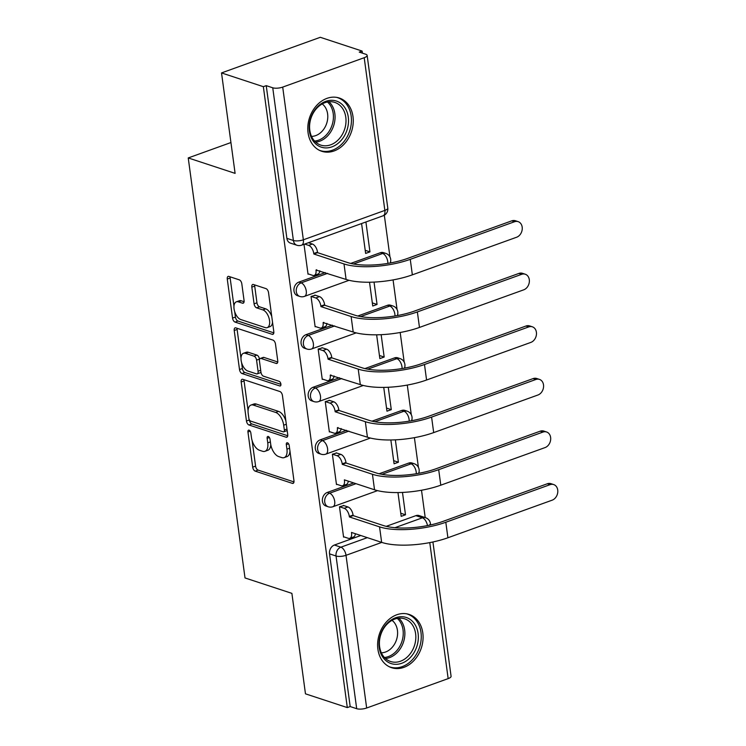<?xml version="1.0" encoding="UTF-8"?>
<svg xmlns="http://www.w3.org/2000/svg" width="746" height="746" viewBox="0 0 746 746"><rect width="100%" height="100%" fill="white"/><g stroke="black" fill="none" stroke-linecap="round" stroke-linejoin="round"><path stroke-width="1.12" d="M249.08 430.153A2.471 1.296 -109.8 0 0 248.558 430.153A2.471 1.296 -109.8 0 0 247.952 431.999L252.698 467.155A3.525 1.846 -109.8 0 0 255.216 471.136L292.348 483.361A3.525 1.846 -109.8 0 0 293.094 483.371A3.525 1.846 -109.8 0 0 293.961 480.732L289.215 445.576A2.471 1.296 -109.8 0 0 287.452 442.788A2.471 1.296 -109.8 0 0 286.93 442.779A2.471 1.296 -109.8 0 0 286.324 444.625L286.94 449.176A11.293 5.912 -109.8 0 1 284.17 457.624A11.293 5.912 -109.8 0 1 281.764 457.596L278.668 456.571A11.293 5.912 -109.8 0 1 270.639 443.814L270.024 439.263A2.471 1.296 -109.8 0 0 268.271 436.475A2.471 1.296 -109.8 0 0 267.739 436.466A2.471 1.296 -109.8 0 0 267.133 438.312L267.749 442.863A11.293 5.912 -109.8 0 1 264.979 451.311A11.293 5.912 -109.8 0 1 262.583 451.274L259.487 450.258A11.293 5.912 -109.8 0 1 251.449 437.501L250.833 432.95A2.471 1.296 -109.8 0 0 249.08 430.153M377.886 649.169A28.04 22.091 108.2 0 0 391.575 667.698A28.04 22.091 108.2 0 0 414.394 660.079A28.04 22.091 108.2 0 0 422.805 632.962A28.04 22.091 108.2 0 0 409.116 614.434A28.04 22.091 108.2 0 0 386.297 622.052A28.04 22.091 108.2 0 0 377.886 649.169M308.061 132.76A28.04 22.091 108.2 0 0 321.759 151.289A28.04 22.091 108.2 0 0 344.577 143.67A28.04 22.091 108.2 0 0 352.989 116.553A28.04 22.091 108.2 0 0 339.29 98.024A28.04 22.091 108.2 0 0 316.472 105.643A28.04 22.091 108.2 0 0 308.061 132.76M241.816 283.844A3.525 1.846 -109.8 0 0 239.307 279.853L228.882 276.421A3.525 1.846 -109.8 0 0 228.136 276.412A3.525 1.846 -109.8 0 0 227.269 279.051L232.547 318.094A3.525 1.846 -109.8 0 0 235.055 322.085L272.197 334.311A3.525 1.846 -109.8 0 0 272.943 334.32A3.525 1.846 -109.8 0 0 273.81 331.681L268.532 292.637A3.525 1.846 -109.8 0 0 266.024 288.646L253.435 284.506A3.525 1.846 -109.8 0 0 252.689 284.496A3.525 1.846 -109.8 0 0 251.822 287.135L254.078 303.846A3.525 1.846 -109.8 0 0 256.587 307.828L262.834 309.888A9.437 4.942 -109.8 0 1 269.213 318.812A9.437 4.942 -109.8 0 1 267.227 327.615A9.437 4.942 -109.8 0 1 265.222 327.587L240.781 319.54A9.437 4.942 -109.8 0 1 234.393 310.616A9.437 4.942 -109.8 0 1 236.379 301.813A9.437 4.942 -109.8 0 1 238.384 301.841L242.459 303.184A3.525 1.846 -109.8 0 0 243.205 303.193A3.525 1.846 -109.8 0 0 244.073 300.554L241.816 283.844M347.3 707.59L305.468 693.827L291.891 593.368L245.014 577.945L188.234 157.938L235.102 173.37L221.525 72.922L263.347 86.685L347.3 707.59L350.182 706.555L356.691 708.7L336.045 556.003A7.19 5.67 -71.8 0 1 340.894 547.182L367.321 537.661M242.795 379.322A3.525 1.846 -109.8 0 0 242.049 379.313A3.525 1.846 -109.8 0 0 241.182 381.952L246.46 420.996A3.525 1.846 -109.8 0 0 248.968 424.987L286.11 437.212A3.525 1.846 -109.8 0 0 286.856 437.221A3.525 1.846 -109.8 0 0 287.723 434.582L282.445 395.539A3.525 1.846 -109.8 0 0 279.936 391.547L242.795 379.322M239.503 369.54L234.225 330.506A3.525 1.846 -109.8 0 1 235.093 327.867A3.525 1.846 -109.8 0 1 235.839 327.876L272.98 340.101A3.525 1.846 -109.8 0 1 275.488 344.083L277.745 360.794A3.525 1.846 -109.8 0 1 276.878 363.433A3.525 1.846 -109.8 0 1 276.132 363.423L261.072 358.462A3.525 1.846 -109.8 0 0 260.326 358.453A3.525 1.846 -109.8 0 0 259.459 361.092L260.951 372.179A3.525 1.846 -109.8 0 0 263.469 376.171L279.144 381.327A2.471 1.296 -109.8 0 1 280.813 383.668A2.471 1.296 -109.8 0 1 280.291 385.971A2.471 1.296 -109.8 0 1 279.769 385.962L242.012 373.532A3.525 1.846 -109.8 0 1 239.503 369.54L242.385 368.505L241.583 362.584M221.525 72.922L320.304 37.3L362.127 51.073L362.416 53.152M425.211 517.593L421.509 490.243M419.205 473.225L419.047 471.994M418.413 467.322L414.403 437.66M412.1 420.641L411.932 419.411M411.298 414.739L407.288 385.076M404.985 368.058L404.826 366.827M404.192 362.146L400.182 332.492M397.879 315.465L397.711 314.243M397.077 309.562L393.067 279.899M390.773 262.881L390.606 261.66M389.971 256.978L384.321 215.212M263.347 86.685L266.229 85.65L272.747 87.795A7.19 2.322 -7.7 0 0 282.706 87.105L364.207 57.712A7.19 2.322 -7.7 0 0 367.135 55.372A7.19 2.322 -7.7 0 0 365.764 54.253L359.255 52.108L362.127 51.073M350.182 706.555L329.536 553.858A7.19 5.67 -71.8 0 1 334.385 545.037L360.803 535.507M386.232 526.34L415.886 515.654L422.404 517.799A7.19 5.67 -71.8 0 1 425.556 517.705L419.047 515.561A7.19 5.67 108.2 0 0 415.886 515.654M432.922 541.978L451.078 676.268A7.19 2.322 172.3 0 1 448.16 678.618L366.659 708.01A7.19 2.322 172.3 0 1 356.691 708.7M343.85 505.611L339.477 506.786L343.58 537.129L344.102 536.933M336.744 453.018L332.371 454.202L336.474 484.536L336.996 484.35M390.857 439.981L394.075 463.77L398.392 462.212L393.646 460.655M329.629 400.434L325.256 401.618L329.359 431.953L329.881 431.766M383.742 387.398L386.96 411.186L391.277 409.629L386.54 408.071M322.524 347.85L318.15 349.035L322.253 379.369L322.776 379.182M376.637 334.814L379.854 358.602L384.171 357.045L379.425 355.488M315.409 295.267L311.045 296.451L315.138 326.785L315.661 326.599M369.522 282.221L372.739 306.019L377.056 304.461L372.319 302.895M303.995 244.315L308.033 274.202L308.555 274.015M361.586 223.548L365.633 253.435L369.951 251.878L365.214 250.311M298.829 282.119L301.142 282.874A7.19 5.67 -71.8 0 0 296.265 289.774A7.19 5.67 -71.8 0 0 299.808 296.442L297.495 295.686A7.19 5.67 108.2 0 1 293.952 289.019A7.19 5.67 108.2 0 1 298.829 282.119L325.256 272.588M350.685 263.422L380.339 252.726L382.651 253.491A7.19 5.67 -71.8 0 1 385.803 253.398L383.491 252.642A7.19 5.67 108.2 0 0 380.339 252.726M305.944 334.702L308.257 335.458A7.19 5.67 -71.8 0 0 303.38 342.358A7.19 5.67 -71.8 0 0 306.923 349.035L304.61 348.27A7.19 5.67 108.2 0 1 301.067 341.603A7.19 5.67 108.2 0 1 305.944 334.702L332.362 325.172M357.791 316.006L387.444 305.31L389.757 306.074A7.19 5.67 -71.8 0 1 392.918 305.981L390.606 305.226A7.19 5.67 108.2 0 0 387.444 305.31M313.05 387.286L315.362 388.041A7.19 5.67 -71.8 0 0 310.485 394.942A7.19 5.67 -71.8 0 0 314.029 401.618L311.716 400.854A7.19 5.67 108.2 0 1 308.173 394.186A7.19 5.67 108.2 0 1 313.05 387.286L339.477 377.756M364.897 368.589L394.559 357.894L396.863 358.658A7.19 5.67 -71.8 0 1 400.024 358.574L397.711 357.81A7.19 5.67 108.2 0 0 394.559 357.894M320.165 439.87L322.477 440.634A7.19 5.67 -71.8 0 0 317.6 447.535A7.19 5.67 -71.8 0 0 321.134 454.202L318.822 453.437A7.19 5.67 108.2 0 1 315.288 446.77A7.19 5.67 108.2 0 1 320.165 439.87L346.582 430.339M372.012 421.173L401.665 410.477L403.978 411.242A7.19 5.67 -71.8 0 1 407.139 411.158L404.826 410.393A7.19 5.67 108.2 0 0 401.665 410.477M327.27 492.453L329.583 493.218A7.19 5.67 -71.8 0 0 324.706 500.118A7.19 5.67 -71.8 0 0 328.249 506.786L325.937 506.021A7.19 5.67 108.2 0 1 322.393 499.354A7.19 5.67 108.2 0 1 327.27 492.453L353.697 482.923M379.117 473.757L408.771 463.061L411.083 463.825A7.19 5.67 -71.8 0 1 414.244 463.742L411.932 462.977A7.19 5.67 108.2 0 0 408.771 463.061M188.234 157.938L230.934 142.542M397.963 492.565L401.18 516.353L405.498 514.796L400.761 513.239M369.951 251.878L365.913 221.991M405.498 514.796L402.476 492.425M398.392 462.212L395.361 439.842M391.277 409.629L388.256 387.258M384.171 357.045L381.15 334.674M377.056 304.461L374.035 282.091M266.229 85.65L286.874 238.347A7.19 5.67 108.2 0 0 290.39 243.103L296.899 245.248A7.19 5.67 -71.8 0 1 293.392 240.492L272.747 87.795M264.979 451.311L267.861 450.267A11.293 5.912 -109.8 0 0 270.77 444.644M284.17 457.624L287.042 456.589A11.293 5.912 -109.8 0 0 289.952 451.06M252.129 440.597L255.58 466.11A3.525 1.846 -109.8 0 0 258.088 470.101L293.98 481.916M249.313 419.746L249.341 419.961A3.525 1.846 -109.8 0 0 251.85 423.942L287.742 435.757M244.045 379.733A3.525 1.846 -109.8 0 0 244.063 380.917L248.073 410.589M248.856 418.31A2.471 1.296 -109.8 0 0 250.619 421.098L283.21 431.831A2.471 1.296 -109.8 0 0 283.741 431.841A2.471 1.296 -109.8 0 0 284.347 429.985L283.694 425.192A11.293 5.912 -109.8 0 0 275.666 412.426L253.379 405.097A11.293 5.912 -109.8 0 0 250.982 405.059A11.293 5.912 -109.8 0 0 248.213 413.508L248.856 418.31M283.741 431.841L286.613 430.796A2.471 1.296 -109.8 0 0 287.135 430.218M285.895 421.052A11.293 5.912 -109.8 0 0 278.538 411.391L275.666 412.426M250.982 405.059L253.864 404.024A11.293 5.912 -109.8 0 1 256.26 404.052L278.538 411.391M240.995 358.239L237.107 329.462L234.225 330.506M237.088 328.287A3.525 1.846 -109.8 0 0 237.107 329.462M277.764 361.978L263.953 357.427A3.525 1.846 -109.8 0 0 263.198 357.418L260.326 358.453M280.925 384.358L244.893 372.496L242.012 373.532M245.443 353.324A9.437 4.942 -109.8 0 0 243.438 353.296A9.437 4.942 -109.8 0 0 241.452 362.099A9.437 4.942 -109.8 0 0 247.84 371.023L256.447 373.858A3.525 1.846 -109.8 0 0 257.202 373.867A3.525 1.846 -109.8 0 0 258.069 371.228L256.568 360.141A3.525 1.846 -109.8 0 0 254.06 356.159L245.443 353.324L248.325 352.28A9.437 4.942 -109.8 0 0 246.32 352.252L243.438 353.296M257.202 373.867L260.084 372.832A3.525 1.846 -109.8 0 0 260.895 371.741M248.325 352.28L256.941 355.115A3.525 1.846 -109.8 0 1 259.449 359.106L259.505 359.544M242.385 368.505A3.525 1.846 -109.8 0 0 244.893 372.496M236.379 301.813L239.261 300.769A9.437 4.942 -109.8 0 1 241.266 300.797L244.091 301.729M267.227 327.615L270.108 326.58A9.437 4.942 -109.8 0 0 272.523 322.169M271.786 316.677A9.437 4.942 -109.8 0 0 265.716 308.844L262.834 309.888M254.684 284.916A3.525 1.846 -109.8 0 0 254.703 286.1L256.96 302.801A3.525 1.846 -109.8 0 0 259.468 306.793L265.716 308.844M234.701 311.707L235.428 317.059A3.525 1.846 -109.8 0 0 237.937 321.041L273.829 332.856M230.132 276.831A3.525 1.846 -109.8 0 0 230.15 278.016L233.964 306.214M343.533 536.747L348.261 538.304A7.19 3.767 -109.8 0 0 349.79 538.323A7.19 3.767 -109.8 0 0 351.553 532.952L351.487 532.439L381.644 542.37A47.809 15.452 -7.7 0 0 447.908 537.763L552.161 500.174A8.271 6.518 108.2 0 0 557.766 492.239A8.271 6.518 108.2 0 0 553.691 484.564A8.271 6.518 108.2 0 0 550.063 484.667L547.331 483.762A8.271 6.518 -71.8 0 1 550.958 483.669L553.691 484.564M343.281 505.415L347.944 506.954A7.19 3.767 70.2 0 1 353.063 515.085L353.128 515.589L349.389 516.941L379.546 526.862A47.809 15.452 -7.7 0 0 445.81 522.256L550.063 484.667M547.331 483.762L443.077 521.361A43.128 13.941 172.3 0 1 383.295 525.52L353.128 515.589M355.366 533.716A7.19 3.767 70.2 0 1 353.529 536.98L349.79 538.323M349.389 516.941L349.324 516.428A7.19 3.767 -109.8 0 0 344.204 508.306L347.944 506.954M339.533 506.767L344.204 508.306M391.613 663.726A24.264 19.116 -71.8 0 1 380.292 635.21A24.264 19.116 -71.8 0 1 405.721 617.306A24.264 19.116 -71.8 0 1 417.042 645.822A24.264 19.116 -71.8 0 1 391.613 663.726M404.145 618.676A22.464 17.699 108.2 0 0 380.693 634.939A22.464 17.699 108.2 0 0 390.587 661.506A22.464 17.699 108.2 0 0 391.081 661.655A22.464 17.699 108.2 0 0 414.524 645.393A22.464 17.699 108.2 0 0 404.64 618.826A22.464 17.699 108.2 0 0 404.145 618.676M389.123 666.672A27.854 21.951 108.2 0 0 389.953 666.971A27.854 21.951 108.2 0 0 390.559 667.157A27.854 21.951 108.2 0 0 419.644 646.987A27.854 21.951 108.2 0 0 407.372 614.051A27.854 21.951 108.2 0 0 406.766 613.865A27.854 21.951 108.2 0 0 406.533 613.799M392.032 620.346A17.69 13.941 -71.8 0 1 396.499 639.798A17.69 13.941 -71.8 0 1 381.355 652.797M321.787 147.316A24.264 19.116 -71.8 0 1 310.467 118.8A24.264 19.116 -71.8 0 1 335.896 100.897A24.264 19.116 -71.8 0 1 347.216 129.412A24.264 19.116 -71.8 0 1 321.787 147.316M334.329 102.267A22.464 17.699 108.2 0 0 310.877 118.53A22.464 17.699 108.2 0 0 320.771 145.097A22.464 17.699 108.2 0 0 321.256 145.246A22.464 17.699 108.2 0 0 344.708 128.983A22.464 17.699 108.2 0 0 334.814 102.416A22.464 17.699 108.2 0 0 334.329 102.267M319.307 150.263A27.854 21.951 108.2 0 0 320.137 150.561A27.854 21.951 108.2 0 0 320.743 150.748A27.854 21.951 108.2 0 0 349.818 130.578A27.854 21.951 108.2 0 0 337.556 97.642A27.854 21.951 108.2 0 0 336.94 97.456A27.854 21.951 108.2 0 0 336.716 97.39M322.216 103.936A17.69 13.941 -71.8 0 1 326.683 123.388A17.69 13.941 -71.8 0 1 311.53 136.387M336.418 484.163L341.155 485.721A7.19 3.767 -109.8 0 0 342.675 485.739A7.19 3.767 -109.8 0 0 344.447 480.368L344.372 479.855L374.539 489.786A47.809 15.452 -7.7 0 0 440.793 485.18L545.046 447.591A8.271 6.518 108.2 0 0 550.66 439.655A8.271 6.518 108.2 0 0 546.585 431.981A8.271 6.518 108.2 0 0 542.948 432.083L540.216 431.179A8.271 6.518 -71.8 0 1 543.853 431.085L546.585 431.981M336.166 452.831L340.838 454.37A7.19 3.767 70.2 0 1 345.957 462.501L346.023 463.005L342.274 464.357L372.44 474.279A47.809 15.452 -7.7 0 0 438.695 469.672L542.948 432.083M540.216 431.179L435.962 468.777A43.128 13.941 172.3 0 1 376.18 472.936L346.023 463.005M348.251 481.133A7.19 3.767 70.2 0 1 346.424 484.396L342.675 485.739M342.274 464.357L342.209 463.844A7.19 3.767 -109.8 0 0 337.099 455.722L340.838 454.37M332.427 454.183L337.099 455.722M329.312 431.58L334.04 433.137A7.19 3.767 -109.8 0 0 335.569 433.156A7.19 3.767 -109.8 0 0 337.332 427.775L367.424 437.203A47.809 15.452 -7.7 0 0 433.687 432.596L537.941 395.007A8.271 6.518 108.2 0 0 543.545 387.071A8.271 6.518 108.2 0 0 539.479 379.397A8.271 6.518 108.2 0 0 535.842 379.5L533.11 378.595A8.271 6.518 -71.8 0 1 536.747 378.502L539.479 379.397M329.061 400.248L333.732 401.786A7.19 3.767 70.2 0 1 338.843 409.908L338.908 410.421L335.168 411.764L365.335 421.695A47.809 15.452 -7.7 0 0 431.589 417.089L535.842 379.5M533.11 378.595L428.857 416.193A43.128 13.941 172.3 0 1 369.074 420.343L338.908 410.421M341.146 428.549A7.19 3.767 70.2 0 1 339.309 431.803L335.569 433.156M335.168 411.764L335.103 411.26A7.19 3.767 -109.8 0 0 329.984 403.138L333.732 401.786M325.312 401.6L329.984 403.138M322.197 378.996L326.935 380.553A7.19 3.767 -109.8 0 0 328.454 380.572A7.19 3.767 -109.8 0 0 330.226 375.191L360.318 384.619A47.809 15.452 -7.7 0 0 426.572 380.012L530.826 342.414A8.271 6.518 108.2 0 0 536.439 334.478A8.271 6.518 108.2 0 0 532.364 326.813A8.271 6.518 108.2 0 0 528.737 326.916L525.995 326.011A8.271 6.518 -71.8 0 1 529.632 325.909L532.364 326.813M321.946 347.664L326.617 349.203A7.19 3.767 70.2 0 1 331.737 357.325L331.802 357.838L328.063 359.18L358.22 369.111A47.809 15.452 -7.7 0 0 424.483 364.505L528.737 326.916M525.995 326.011L421.742 363.6A43.128 13.941 172.3 0 1 361.969 367.759L331.802 357.838M334.031 375.965A7.19 3.767 70.2 0 1 332.203 379.22L328.454 380.572M328.063 359.18L327.988 358.677A7.19 3.767 -109.8 0 0 322.878 350.555L326.617 349.203M318.206 349.016L322.878 350.555M315.092 326.412L319.82 327.97A7.19 3.767 -109.8 0 0 321.349 327.988A7.19 3.767 -109.8 0 0 323.111 322.608L353.203 332.035A47.809 15.452 -7.7 0 0 419.466 327.429L523.72 289.83A8.271 6.518 108.2 0 0 529.334 281.895A8.271 6.518 108.2 0 0 525.259 274.23A8.271 6.518 108.2 0 0 521.622 274.332L518.89 273.428A8.271 6.518 -71.8 0 1 522.526 273.325L525.259 274.23M314.84 295.08L319.512 296.619A7.19 3.767 70.2 0 1 324.622 304.741L324.697 305.245L320.948 306.597L351.114 316.528A47.809 15.452 -7.7 0 0 417.368 311.921L521.622 274.332M518.89 273.428L414.636 311.017A43.128 13.941 172.3 0 1 354.854 315.176L324.697 305.245M326.925 323.382A7.19 3.767 70.2 0 1 325.088 326.636L321.349 327.988M320.948 306.597L320.883 306.093A7.19 3.767 -109.8 0 0 315.763 297.971L319.512 296.619M311.091 296.432L315.763 297.971M307.986 273.829L312.714 275.386A7.19 3.767 -109.8 0 0 314.243 275.405A7.19 3.767 -109.8 0 0 316.006 270.024L346.097 279.452A47.809 15.452 -7.7 0 0 412.351 274.845L516.605 237.247A8.271 6.518 108.2 0 0 522.219 229.311A8.271 6.518 108.2 0 0 518.144 221.646A8.271 6.518 108.2 0 0 514.516 221.739L511.784 220.844A8.271 6.518 -71.8 0 1 515.411 220.741L518.144 221.646M308.415 242.72L312.397 244.035A7.19 3.767 70.2 0 1 317.516 252.157L317.582 252.661L313.842 254.013L343.999 263.944A47.809 15.452 -7.7 0 0 410.263 259.338L514.516 221.739M511.784 220.844L407.53 258.433A43.128 13.941 172.3 0 1 347.748 262.592L317.582 252.661M319.82 270.798A7.19 3.767 70.2 0 1 317.983 274.052L314.243 275.405M313.842 254.013L313.768 253.509A7.19 3.767 -109.8 0 0 308.657 245.378L312.397 244.035M304.666 244.073L308.657 245.378M250.199 431.188L247.952 431.999M288.571 443.814L286.324 444.625M269.39 437.501L267.133 438.312M282.706 87.105L303.352 239.802L384.861 210.409L364.207 57.712M334.385 545.037L340.894 547.182A7.19 3.767 -109.8 0 1 346.013 555.313L366.659 708.01M394.951 527.692L422.404 517.799A7.19 3.767 -109.8 0 1 427.467 525.585M381.775 542.417L346.013 555.313A7.19 2.322 172.3 0 1 336.045 556.003L329.536 553.858M448.16 678.618L429.771 542.612M299.808 296.442A7.19 7.19 0 0 0 304.499 296.376A7.19 3.767 70.2 0 0 306.261 291.005A7.19 3.767 70.2 0 0 301.142 282.874L327.569 273.353M353.492 264L382.651 253.491A7.19 3.767 70.2 0 1 387.761 261.613A7.19 3.767 -109.8 0 1 387.855 263.394M306.923 349.035A7.19 7.19 0 0 0 311.604 348.969A7.19 3.767 70.2 0 0 313.367 343.589A7.19 3.767 70.2 0 0 308.257 335.458L334.674 325.937M360.598 316.584L389.757 306.074A7.19 3.767 70.2 0 1 394.876 314.197A7.19 3.767 -109.8 0 1 394.96 315.978M314.029 401.618A7.19 7.19 0 0 0 318.719 401.553A7.19 3.767 70.2 0 0 320.482 396.173A7.19 3.767 70.2 0 0 315.362 388.041L341.789 378.52M367.703 369.167L396.863 358.658A7.19 3.767 70.2 0 1 401.982 366.78A7.19 3.767 -109.8 0 1 402.075 368.561M321.134 454.202A7.19 7.19 0 0 0 325.825 454.137A7.19 3.767 70.2 0 0 327.587 448.756A7.19 3.767 70.2 0 0 322.477 440.634L348.895 431.104M374.818 421.76L403.978 411.242A7.19 3.767 70.2 0 1 409.088 419.364A7.19 3.767 -109.8 0 1 409.181 421.154M328.249 506.786A7.19 7.19 0 0 0 332.93 506.72A7.19 3.767 70.2 0 0 334.702 501.34A7.19 3.767 70.2 0 0 329.583 493.218L356.01 483.688M381.924 474.344L411.083 463.825A7.19 3.767 70.2 0 1 416.203 471.948A7.19 3.767 -109.8 0 1 416.287 473.738M286.874 238.347L293.392 240.492A7.19 2.322 172.3 0 0 303.352 239.802A7.19 3.767 70.2 0 1 301.589 245.182L383.09 215.79A7.19 7.19 0 0 0 387.78 208.069L367.135 55.372M387.78 208.069A7.19 2.322 -7.7 0 1 384.861 210.409A7.19 3.767 70.2 0 1 383.09 215.79M428.959 525.287A7.19 2.322 -7.7 0 0 430.433 523.571A7.19 7.19 0 0 0 425.556 517.705M270.378 441.912L267.749 442.863M289.569 448.234L286.94 449.176M293.672 482.886L292.348 483.361M258.088 470.101L255.216 471.136M255.58 466.11L252.698 467.155M287.424 436.736L286.11 437.212M251.85 423.942L248.968 424.987M249.341 419.961L246.46 420.996M244.063 380.917L241.182 381.952M286.977 429.043L284.347 429.985M286.324 424.241L283.694 425.192M256.26 404.052L253.379 405.097M277.456 362.948L276.132 363.423M263.953 357.427L261.072 358.462M280.692 385.626L279.769 385.962M260.699 370.277L258.069 371.228M259.449 359.106L256.568 360.141M256.941 355.115L254.06 356.159M243.774 302.699L242.459 303.184M241.266 300.797L238.384 301.841M259.468 306.793L256.587 307.828M256.96 302.801L254.078 303.846M254.703 286.1L251.822 287.135M273.512 333.835L272.197 334.311M237.937 321.041L235.055 322.085M235.428 317.059L232.547 318.094M230.15 278.016L227.269 279.051M351.553 532.952L352.252 532.7M379.546 526.862L381.644 542.37M349.324 516.428L353.063 515.085M445.81 522.256L447.908 537.763M398.784 618.192A22.464 17.699 -71.8 0 1 403.474 642.101A22.464 17.699 -71.8 0 1 385.495 658.541M384.423 657.478A21.727 17.121 108.2 0 0 401.889 641.569A21.727 17.121 108.2 0 0 397.292 618.397M328.958 101.782A22.464 17.699 -71.8 0 1 333.658 125.692A22.464 17.699 -71.8 0 1 315.67 142.132M314.607 141.069A21.727 17.121 108.2 0 0 332.063 125.16A21.727 17.121 108.2 0 0 327.466 101.997M344.447 480.368L345.146 480.107M372.44 474.279L374.539 489.786M342.209 463.844L345.957 462.501M438.695 469.672L440.793 485.18M337.332 427.775L338.031 427.523M365.335 421.695L367.424 437.203M335.103 411.26L338.843 409.908M431.589 417.089L433.687 432.596M330.226 375.191L330.926 374.94M358.22 369.111L360.318 384.619M327.988 358.677L331.737 357.325M424.483 364.505L426.572 380.012M323.111 322.608L323.811 322.356M351.114 316.528L353.203 332.035M320.883 306.093L324.622 304.741M417.368 311.921L419.466 327.429M316.006 270.024L316.705 269.772M343.999 263.944L346.097 279.452M313.768 253.509L317.516 252.157M410.263 259.338L412.351 274.845M418.637 473.328A7.19 7.19 0 0 0 414.244 463.742M377.523 490.644L332.93 506.72M411.522 420.744A7.19 7.19 0 0 0 407.139 411.158M370.417 438.051L325.825 454.137M404.416 368.16A7.19 7.19 0 0 0 400.024 358.574M363.311 385.468L318.719 401.553M397.31 315.577A7.19 7.19 0 0 0 392.918 305.981M356.196 332.884L311.604 348.969M390.195 262.993A7.19 7.19 0 0 0 385.803 253.398M349.091 280.3L304.499 296.376M296.899 245.248A7.19 7.19 0 0 0 301.589 245.182M430.619 524.923L430.433 523.571M407.372 614.051L406.682 613.827M389.953 666.971L389.263 666.747M337.556 97.642L336.866 97.418M320.137 150.561L319.437 150.338"/></g></svg>
